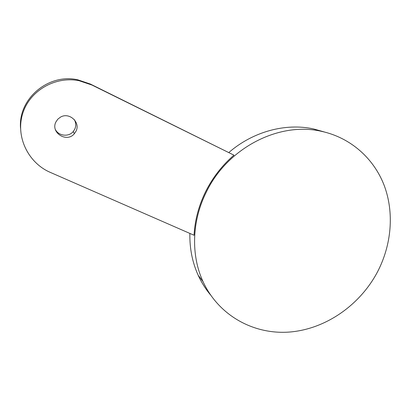 <?xml version="1.0" encoding="UTF-8"?>
<svg xmlns="http://www.w3.org/2000/svg" width="411" height="411" viewBox="0 0 411 411"><rect width="100%" height="100%" fill="white"/><g stroke="black" fill="none" stroke-linecap="round" stroke-linejoin="round"><path stroke-width="0.62" d="M233.957 155.163C222.13 165.402 212.698 177.537 205.664 191.572C198.744 205.644 194.876 220.204 194.054 235.251L50.286 172.379C28.313 162.972 15.474 136.889 22.605 113.852C29.505 90.749 55.151 75.907 79.061 80.7L91.951 85.036L233.957 155.163L90.338 84.039L77.72 79.791L79.061 80.7M75.984 131.253L74.406 133.647C66.947 143.131 50.224 132.707 55.927 121.923L57.812 119.18L60.474 117.135C69.279 111.797 80.782 122.427 75.984 131.253M20.55 128.289C17.935 98.763 48.426 73.137 77.72 79.791M74.355 119.668C76.04 122.838 76.163 126.038 74.725 129.265L73.184 131.612C68.663 137.171 58.65 136.051 55.377 129.527M228.881 152.476C253.104 131.484 285.624 122.838 313.557 128.931L324.633 132.059M206.312 192.091C227.545 147.76 279.218 121.445 321.448 131.325C350.706 137.628 373.979 158.574 384.254 185.602C394.375 212.754 391.57 244.802 377.586 271.733C360.041 305.101 325.81 329.011 289.863 332.016C253.993 334.929 218.652 315.73 202.998 281.561C190.863 255.231 191.747 221.108 206.312 192.091M210.473 294.882C205.567 288.99 201.467 282.449 198.184 275.267C192.358 262.393 189.584 248.444 189.867 233.422M91.951 85.036L90.338 84.039M73.184 131.612L74.406 133.647M313.557 128.931L321.448 131.325M202.998 281.561L198.184 275.267"/></g></svg>

